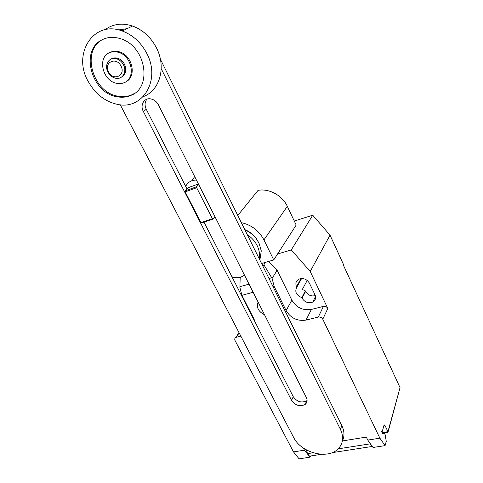 <?xml version="1.0" encoding="UTF-8"?>
<svg xmlns="http://www.w3.org/2000/svg" width="483" height="483" viewBox="0 0 483 483"><rect width="100%" height="100%" fill="white"/><g stroke="black" fill="none" stroke-linecap="round" stroke-linejoin="round"><path stroke-width="0.72" d="M198.416 183.981L188.418 187.615L185.134 190.882L185.176 191.866L200.922 222.566L201.55 222.904L213.021 219.065L212.399 218.721L200.922 222.566M212.399 218.721L196.678 187.712L196.629 186.722L185.134 190.882M196.629 186.722L198.724 184.591M196.678 187.712L185.176 191.866M214.995 216.776L213.021 219.065M244.537 275.225L240.534 277.29C237.781 278.015 234.913 277.846 231.925 276.777M185.695 186.378C187.694 182.326 191.123 180.231 195.983 180.087L196.454 180.099M194.679 176.585L191.727 180.811M187.03 188.992L146.283 109.309C144.502 105.451 144.713 102.076 146.923 99.178M158.418 104.847C156.697 101.659 154.216 99.691 150.974 98.943C144.357 97.379 139.75 105.016 143.306 111.392L291.575 400.371C295.433 405.605 299.955 406.958 305.135 404.446C307.218 402.647 307.617 400.335 306.337 397.503L158.418 104.847M307.085 400.431L306.735 400.727C301.573 403.245 297.081 401.904 293.253 396.694L203.965 222.095M161.225 68.689L340.449 429.423C343.836 436.831 343.208 443.165 338.571 448.429C328.488 460.088 301.024 453.066 293.592 437.338L120.249 104.757M120.243 30.357L123.835 30.224M127.083 28.66L118.558 29.922M342.338 441.088C344.663 436.354 344.488 431.174 341.819 425.547L160.386 59.204M111.15 58.998C113.034 57.833 115.153 57.574 117.508 58.22C120.496 59.174 122.809 61.172 124.445 64.215C126.842 70.059 125.87 74.358 121.517 77.117M123.455 64.77C127.397 71.919 122.205 80.208 115.262 78.149C112.147 77.28 109.726 75.27 107.999 72.118C103.93 64.951 109.291 56.348 116.506 58.763C119.494 59.717 121.813 61.721 123.455 64.77M120.967 66.032C126.16 75.535 113.179 81.555 108.578 71.919C103.296 62.548 116.282 56.233 120.967 66.032M105.131 29.668C113.022 23.896 122.157 22.683 132.535 26.034C142.98 29.952 150.986 37.3 156.552 48.065C166.569 67.523 159.547 90.913 143.191 96.648M146.862 53.547C161.159 80.498 142.268 110.426 117.333 104.334C104.92 101.533 95.211 93.895 88.196 81.428C72.13 54.187 93.418 19.791 122.229 30.997C132.897 35.024 141.108 42.54 146.862 53.547M103.217 39.244C80.589 49.604 92.319 92.307 117.677 96.123C122.76 97.149 127.506 96.691 131.925 94.753L134.226 93.545M131.038 95.326C126.612 97.264 121.855 97.723 116.765 96.691C91.293 92.857 79.568 49.9 102.372 39.648C107.938 36.937 114.012 36.636 120.593 38.737C145.854 46 152.646 87.459 131.038 95.326M126.003 81.693C137.021 76.64 132.451 55.153 119.325 51.814C116.011 50.848 112.95 51.035 110.13 52.375L109.713 52.593M109.182 52.864C97.155 58.02 102.794 80.788 116.373 83.251C119.271 83.909 121.964 83.68 124.463 82.557C136.152 78.083 131.913 55.744 118.389 52.303C115.075 51.337 112.002 51.524 109.182 52.864M259.262 258.852C260.017 254.511 259.323 250.116 257.173 245.654C254.939 241.216 251.643 237.564 247.296 234.696M259.866 260.071L261.279 250.882L259.003 243.058L256.304 238.711C253.267 234.804 249.47 231.858 244.911 229.872M259.812 244.881L256.183 238.228C253.152 234.333 249.349 231.448 244.766 229.582M241.313 222.609C251.504 224.945 259.039 230.705 263.923 239.882L273.734 259.932L261.563 263.495M273.734 259.932L296.176 225.066L287.337 206.344C282.452 195.53 269.182 188.292 258.091 190.332L237.781 215.472M388.066 432.043L400.039 387.632L387.94 431.693L384.933 425.36L384.184 424.835L382.276 431.343L382.125 431.633L381.359 431.108L382.602 433.71L382.91 433.915L383.218 433.42C383.816 432.919 384.468 433.372 385.18 434.778L386.249 441.341L385.084 445.622L379.873 438.166L367.78 440.091L373.045 447.475L385.084 445.622M253.146 292.263L241.917 295.342L239.894 287.451L240.184 277.381M262.015 264.412L264.05 263.815L264.147 265.197L272.092 278.425L274.187 286.491L273.1 286.787M264.147 265.197L262.625 265.638M264.907 262.517L264.05 263.815M268.723 261.4L276.391 269.375L276.578 271.198L272.092 278.425M276.578 271.198L276.681 269.369L276.336 269.466M274.187 286.491L286.111 310.599L291.865 300.166L276.681 269.369M255.145 322.179L253.925 318.834L241.917 295.342M293.507 451.907L299.086 458.85L310.008 457.172L304.471 450.162L293.507 451.907L235.082 340.606C234.442 339.163 234.732 338.094 235.952 337.394L240.842 336.138M304.471 450.162L303.372 448.055M367.78 440.091L366.325 437.091L342.417 440.943M286.111 310.599C290.76 318.194 297.395 321.364 306.029 320.096L318.291 317.077C320.253 316.794 321.75 317.506 322.783 319.215L379.873 438.166M306.337 449.89L307.526 453.646L309.506 456.145L321.467 454.298M332.274 452.625L372.007 446.485L370.129 443.853L338.148 448.852M313.075 452.776L307.526 453.646M370.129 443.853L369.67 442.736M309.506 456.145L310.43 456.006M372.387 446.552L372.007 446.485M310.46 456L310.008 457.172M382.095 432.641L387.94 431.693L387.976 432.376L382.379 433.233M276.735 269.279L276.391 269.375M291.865 300.166C296.399 307.629 302.901 310.72 311.372 309.428L323.417 306.391C325.343 306.095 326.804 306.79 327.812 308.468L322.783 319.215M277.55 254.01L291.279 249.946L310.213 271.452L327.812 308.468M296.767 287.24C294.552 291.75 296.23 295.21 301.797 297.619L302.05 298.138C304.737 302.28 308.293 303.602 312.706 302.104C315.49 300.426 316.244 297.981 314.97 294.763L309.452 283.219C306.971 279.252 303.578 277.84 299.267 278.987C296.055 280.623 295.137 283.201 296.514 286.715L296.767 287.24L301.627 278.51M251.703 315.447L251.824 314.729M243.088 297.637L242.339 297.136M400.039 387.632L343.504 265.402L343.715 264.962L330.028 235.149L312.73 215.213L294.268 221.027M301.797 297.619L305.383 290.899L302.346 289.42L307.212 280.436M313.709 295.982L314.662 294.117M310.213 271.452L330.028 235.149M315.321 295.65C311.161 296.562 307.931 295.149 305.63 291.412L305.383 290.899M388.567 363.518L388.93 363.445M250.58 312.29L250.073 312.26M291.279 249.946L312.73 215.213M258.103 302.074C256.244 307.381 258.381 311.613 264.521 314.777M146.283 109.309L143.306 111.392M293.253 396.694L291.575 400.371M341.819 425.547L340.449 429.423M287.337 206.344L263.923 239.882M271.694 277.767L269.001 278.522M249.035 284.131L239.918 286.691M383.925 425.529L384.933 425.36M239.133 332.853L236.422 337.225M323.417 306.391L318.291 317.077M311.372 309.428L306.029 320.096M302.05 298.138L305.63 291.412M296.514 286.715L301.066 278.546M196.291 179.779L195.983 180.087M306.735 400.727L305.135 404.446M116.765 96.691L117.677 96.123M118.389 52.303L119.325 51.814M122.229 30.997L132.535 26.034M116.506 58.763L117.508 58.22M256.183 238.228L256.304 238.711M382.524 433.535L383.218 433.42M238.964 332.533L235.952 337.394M312.706 302.104L315.532 296.52M251.383 314.825L251.655 314.391"/></g></svg>
